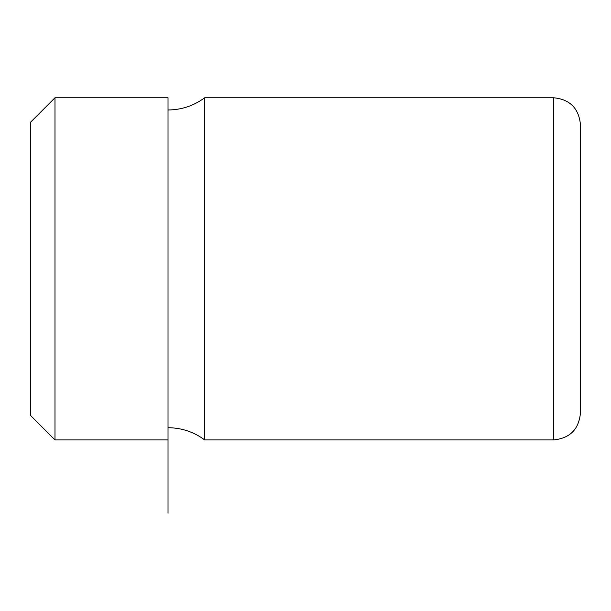 <?xml version="1.0" encoding="UTF-8"?>
<svg xmlns="http://www.w3.org/2000/svg" width="611" height="611" viewBox="0 0 611 611"><rect width="100%" height="100%" fill="white"/><g stroke="black" fill="none" stroke-linecap="round" stroke-linejoin="round"><path stroke-width="0.92" d="M30.55 198.537L30.55 415.48L54.99 439.92L54.99 97.76L30.55 122.2L30.55 198.537M168.025 513.24L168.025 97.76L54.99 97.76M204.685 97.76L553.566 97.76L553.566 439.92L204.685 439.92L204.685 97.76C193.786 105.795 181.566 109.865 168.025 109.98M553.566 439.92C569.895 438.331 578.854 429.365 580.45 413.036L580.45 124.644C578.854 108.315 569.895 99.349 553.566 97.76M580.45 202.928L580.45 131.365M168.025 439.92L54.99 439.92M204.685 439.92C193.786 431.885 181.566 427.815 168.025 427.7"/></g></svg>
